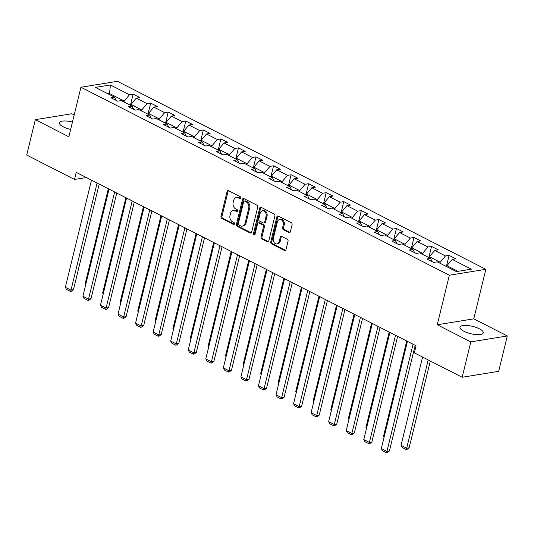 <?xml version="1.0" encoding="UTF-8"?>
<svg xmlns="http://www.w3.org/2000/svg" width="534" height="534" viewBox="0 0 534 534"><rect width="100%" height="100%" fill="white"/><g stroke="black" fill="none" stroke-linecap="round" stroke-linejoin="round"><path stroke-width="0.8" d="M240.794 198.054A1.055 0.801 -99.2 0 0 240.26 196.686L228.525 190.698A1.509 1.141 -99.2 0 0 227.945 190.598A1.509 1.141 -99.2 0 0 227.083 191.519L220.983 216.53A1.509 1.141 -99.2 0 0 221.75 218.479L233.485 224.467A1.055 0.801 -99.2 0 0 233.959 222.524L232.444 221.75A4.826 3.665 -99.2 0 1 229.994 215.502L230.501 213.413A4.826 3.665 -99.2 0 1 233.265 210.456A4.826 3.665 -99.2 0 1 235.12 210.776L236.635 211.551A1.055 0.801 -99.2 0 0 237.109 209.602L235.594 208.827A4.826 3.665 -99.2 0 1 233.138 202.58L233.652 200.497A4.826 3.665 -99.2 0 1 236.408 197.54A4.826 3.665 -99.2 0 1 238.264 197.854L239.786 198.628A1.055 0.801 -99.2 0 0 240.794 198.054M479.305 328.777A11.982 3.791 13.7 0 0 467.203 325.46A11.982 3.791 13.7 0 0 459.968 327.182A11.982 3.791 13.7 0 0 463.912 331.267A11.982 3.791 13.7 0 0 476.014 334.584A11.982 3.791 13.7 0 0 483.243 332.856A11.982 3.791 13.7 0 0 479.305 328.777M72.444 122.059A11.982 3.791 13.7 0 0 59.381 122.767A11.982 3.791 13.7 0 0 63.326 126.852A11.982 3.791 13.7 0 0 70.655 129.415M288.927 232.53A1.509 1.141 -99.2 0 0 289.508 232.63A1.509 1.141 -99.2 0 0 290.369 231.703L292.085 224.687A1.509 1.141 -99.2 0 0 291.317 222.738L278.281 216.083A1.509 1.141 -99.2 0 0 277.7 215.99A1.509 1.141 -99.2 0 0 276.839 216.911L270.745 241.915A1.509 1.141 -99.2 0 0 271.512 243.871L284.542 250.519A1.509 1.141 -99.2 0 0 285.123 250.62A1.509 1.141 -99.2 0 0 285.984 249.698L288.053 241.221A1.509 1.141 -99.2 0 0 287.285 239.272L281.705 236.422A1.509 1.141 -99.2 0 0 281.131 236.322A1.509 1.141 -99.2 0 0 280.263 237.25L279.242 241.448A4.032 3.064 -99.2 0 1 276.932 243.925A4.032 3.064 -99.2 0 1 273.328 238.438L277.346 221.97A4.032 3.064 -99.2 0 1 279.656 219.501A4.032 3.064 -99.2 0 1 283.254 224.988L282.586 227.731A1.509 1.141 -99.2 0 0 283.347 229.687L288.927 232.53L289.915 232.37A1.509 1.141 -99.2 0 0 289.975 232.403M437.266 324.772L470.801 341.88L462.17 377.264L498.676 371.344L507.3 335.959L473.765 318.851L485.847 269.316L449.341 275.23L437.266 324.772L473.765 318.851M74.179 114.95L71.83 113.749L35.324 119.663L68.859 136.777L80.934 87.242L449.341 275.23M35.324 119.663L26.7 155.047L74.526 179.451L86.354 177.535M462.17 377.264L414.351 352.861L416.073 345.785L76.249 172.375L74.526 179.451M257.728 207.159A1.509 1.141 -99.2 0 0 256.967 205.21L243.931 198.555A1.509 1.141 -99.2 0 0 243.35 198.461A1.509 1.141 -99.2 0 0 242.489 199.382L236.395 224.387A1.509 1.141 -99.2 0 0 237.156 226.343L250.192 232.991A1.509 1.141 -99.2 0 0 250.773 233.091A1.509 1.141 -99.2 0 0 251.634 232.17L257.728 207.159M261.106 207.319L274.142 213.974A1.509 1.141 -99.2 0 1 274.903 215.923L268.809 240.934A1.509 1.141 -99.2 0 1 267.948 241.855A1.509 1.141 -99.2 0 1 267.367 241.755L261.787 238.912A1.509 1.141 -99.2 0 1 261.026 236.956L263.496 226.816A1.509 1.141 -99.2 0 0 262.728 224.867L259.03 222.978A1.509 1.141 -99.2 0 0 258.449 222.878A1.509 1.141 -99.2 0 0 257.588 223.799L255.012 234.359A1.055 0.801 -99.2 0 1 253.463 233.572L259.664 208.147A1.509 1.141 -99.2 0 1 260.525 207.225A1.509 1.141 -99.2 0 1 261.106 207.319M485.847 269.316L117.433 81.322L80.934 87.242M449.094 255.372L445.496 255.96L434.696 250.446L438.294 249.859L431.545 246.414L427.941 247.002L417.141 241.488L420.739 240.901L413.99 237.456L410.386 238.044L399.586 232.53L403.183 231.943L396.435 228.499L392.837 229.086L382.03 223.572L385.635 222.985L378.88 219.541L375.282 220.128L364.475 214.615L368.08 214.027L361.324 210.583L357.727 211.17L346.926 205.657L350.524 205.069L343.776 201.625L340.171 202.212L329.371 196.699L332.969 196.118L326.221 192.667L322.616 193.255L311.816 187.741L315.414 187.16L308.665 183.709L305.068 184.297L294.261 178.783L297.865 178.202L291.11 174.758L287.512 175.339L276.705 169.825L280.31 169.245L273.555 165.8L269.957 166.381L259.157 160.868L262.755 160.287L256.006 156.842L252.402 157.423L241.602 151.91L245.199 151.329L238.451 147.885L234.847 148.465L224.046 142.952L227.644 142.371L220.896 138.927L217.298 139.507L206.491 133.994L210.096 133.413L203.341 129.969L199.743 130.55L188.936 125.036L192.54 124.455L185.785 121.011L182.187 121.592L171.387 116.078L174.985 115.498L168.237 112.053L164.632 112.634L153.832 107.127L157.43 106.54L150.681 103.095L147.077 103.676L136.277 98.169L139.875 97.582L133.126 94.138L129.528 94.718L110.398 84.959L95.399 87.389L114.53 97.155L110.932 97.735L117.68 101.18L121.278 100.599L132.085 106.112L128.48 106.693L135.236 110.138L138.833 109.557L149.64 115.07L146.036 115.651L152.791 119.095L156.389 118.515L167.189 124.022L163.591 124.609L170.339 128.053L173.944 127.472L184.744 132.979L181.146 133.567L187.895 137.011L191.499 136.43L202.299 141.937L198.701 142.525L205.45 145.969L209.048 145.388L219.854 150.895L216.25 151.482L223.005 154.927L226.603 154.339L237.41 159.853L233.805 160.44L240.56 163.885L244.158 163.297L254.958 168.811L251.36 169.398L258.109 172.842L261.713 172.255L272.514 177.769L268.916 178.356L275.664 181.8L279.269 181.213L290.069 186.726L286.471 187.314L293.219 190.758L296.824 190.171L307.624 195.684L304.02 196.272L310.775 199.716L314.372 199.129L325.179 204.642L321.575 205.23L328.33 208.674L331.928 208.086L342.728 213.6L339.13 214.181L345.878 217.632L349.483 217.044L360.283 222.558L356.685 223.139L363.434 226.59L367.038 226.002L377.838 231.516L374.241 232.096L380.989 235.541L384.593 234.96L395.394 240.474L391.789 241.054L398.544 244.499L402.142 243.918L412.949 249.431L409.344 250.012L416.099 253.456L419.697 252.876L430.497 258.389L426.9 258.97L433.648 262.414L437.253 261.834L456.383 271.592L471.375 269.163L452.245 259.404L455.849 258.816L449.094 255.372L446.384 266.493M429.136 257.688L429.369 256.747L440.17 262.261L439.936 263.202M440.17 262.261L445.496 255.96M429.369 256.747L434.696 250.446M430.497 258.389L432.173 261.66M411.581 248.737L411.814 247.789L422.614 253.303L422.387 254.244M422.614 253.303L427.941 247.002M411.814 247.789L417.141 241.488M412.949 249.431L414.618 252.702M394.032 239.779L394.259 238.832L405.059 244.345L404.832 245.286M405.059 244.345L410.386 238.044M394.259 238.832L399.586 232.53M395.394 240.474L397.069 243.751M376.477 230.822L376.704 229.874L387.51 235.387L387.277 236.328M387.51 235.387L392.837 229.086M376.704 229.874L382.03 223.572M377.838 231.516L379.514 234.793M358.921 221.864L359.148 220.916L369.955 226.429L369.722 227.371M369.955 226.429L375.282 220.128M359.148 220.916L364.475 214.615M360.283 222.558L361.959 225.835M341.366 212.906L341.6 211.958L352.4 217.471L352.166 218.419M352.4 217.471L357.727 211.17M341.6 211.958L346.926 205.657M342.728 213.6L344.403 216.877M323.811 203.948L324.045 203L334.845 208.514L334.618 209.462M334.845 208.514L340.171 202.212M324.045 203L329.371 196.699M325.179 204.642L326.848 207.92M306.262 194.99L306.489 194.042L317.289 199.556L317.062 200.504M317.289 199.556L322.616 193.255M306.489 194.042L311.816 187.741M307.624 195.684L309.299 198.962M288.707 186.032L288.934 185.084L299.741 190.598L299.507 191.546M299.741 190.598L305.068 184.297M288.934 185.084L294.261 178.783M290.069 186.726L291.744 190.004M271.152 177.074L271.379 176.127L282.186 181.64L281.952 182.588M282.186 181.64L287.512 175.339M271.379 176.127L276.705 169.825M272.514 177.769L274.189 181.046M253.597 168.117L253.83 167.169L264.63 172.682L264.397 173.63M264.63 172.682L269.957 166.381M253.83 167.169L259.157 160.868M254.958 168.811L256.634 172.088M236.041 159.159L236.275 158.211L247.075 163.724L246.848 164.672M247.075 163.724L252.402 157.423M236.275 158.211L241.602 151.91M237.41 159.853L239.078 163.13M218.486 150.201L218.72 149.253L229.52 154.767L229.293 155.714M229.52 154.767L234.847 148.465M218.72 149.253L224.046 142.952M219.854 150.895L221.53 154.172M200.938 141.243L201.164 140.295L211.971 145.809L211.738 146.757M211.971 145.809L217.298 139.507M201.164 140.295L206.491 133.994M202.299 141.937L203.975 145.215M183.382 132.285L183.609 131.337L194.416 136.851L194.182 137.799M194.416 136.851L199.743 130.55M183.609 131.337L188.936 125.036M184.744 132.979L186.419 136.257M165.827 123.327L166.061 122.379L176.861 127.893L176.627 128.841M176.861 127.893L182.187 121.592M166.061 122.379L171.387 116.078M167.189 124.022L168.864 127.299M148.272 114.369L148.505 113.428L159.306 118.935L159.079 119.883M159.306 118.935L164.632 112.634M148.505 113.428L153.832 107.127M149.64 115.07L151.309 118.341M130.717 105.412L130.95 104.47L141.75 109.977L141.523 110.925M141.75 109.977L147.077 103.676M130.95 104.47L136.277 98.169M132.085 106.112L133.76 109.383M109.343 94.505L109.57 93.557L124.202 101.019L123.968 101.967M124.202 101.019L129.528 94.718M107.988 93.817L109.57 93.557L110.398 84.959M114.53 97.155L116.205 100.425M470.801 341.88L507.3 335.959M457.965 271.339L446.918 265.705L446.691 266.646M446.918 265.705L452.245 259.404M130.416 105.258L133.126 94.138M147.971 114.216L150.681 103.095M165.52 123.174L168.237 112.053M183.075 132.132L185.785 121.011M200.63 141.089L203.341 129.969M218.186 150.047L220.896 138.927M235.741 159.005L238.451 147.885M253.29 167.963L256.006 156.842M270.845 176.921L273.555 165.8M288.4 185.879L291.11 174.758M305.955 194.837L308.665 183.709M323.511 203.788L326.221 192.667M341.059 212.746L343.776 201.625M358.614 221.703L361.324 210.583M376.17 230.661L378.88 219.541M393.725 239.619L396.435 228.499M411.28 248.577L413.99 237.456M428.829 257.535L431.545 246.414M240.64 198.401L239.252 197.693A4.826 3.665 -99.2 0 0 237.396 197.38L236.408 197.54M233.265 210.456L234.246 210.296A4.826 3.665 -99.2 0 1 236.101 210.616L237.49 211.324M228.459 190.665A1.509 1.141 -99.2 0 0 228.065 191.359L221.97 216.37A1.509 1.141 -99.2 0 0 222.738 218.319L234.339 224.24M243.871 198.528A1.509 1.141 -99.2 0 0 243.477 199.222L237.376 224.233A1.509 1.141 -99.2 0 0 238.144 226.182L251.18 232.831A1.509 1.141 -99.2 0 0 251.24 232.864M244.672 201.124A1.055 0.801 -99.2 0 0 243.664 201.698L238.311 223.653A1.055 0.801 -99.2 0 0 238.845 225.021L240.447 225.835A4.826 3.665 -99.2 0 0 242.302 226.149A4.826 3.665 -99.2 0 0 245.066 223.192L248.724 208.187A4.826 3.665 -99.2 0 0 246.274 201.939L244.672 201.124L245.66 200.964A1.055 0.801 -99.2 0 0 245.253 200.891L244.265 201.051M242.302 226.149L243.29 225.989A4.826 3.665 -99.2 0 0 246.054 223.032L245.066 223.192M245.66 200.964L247.262 201.779A4.826 3.665 -99.2 0 1 249.712 208.026L246.054 223.032M258.449 222.878L259.437 222.718A1.509 1.141 -99.2 0 1 260.018 222.818L263.716 224.707A1.509 1.141 -99.2 0 1 264.484 226.656L262.007 236.796A1.509 1.141 -99.2 0 0 262.775 238.751L268.355 241.595A1.509 1.141 -99.2 0 0 268.415 241.628M261.046 207.292A1.509 1.141 -99.2 0 0 260.652 207.986L254.451 233.411A1.055 0.801 -99.2 0 0 254.865 234.7M266.059 216.297A4.032 3.064 -99.2 0 0 262.461 210.803A4.032 3.064 -99.2 0 0 260.151 213.28L258.736 219.08A1.509 1.141 -99.2 0 0 259.504 221.029L263.202 222.918A1.509 1.141 -99.2 0 0 263.783 223.018A1.509 1.141 -99.2 0 0 264.65 222.091L266.059 216.297L267.047 216.137A4.032 3.064 -99.2 0 0 263.449 210.643L262.461 210.803M263.783 223.018L264.771 222.858A1.509 1.141 -99.2 0 0 265.632 221.937L264.65 222.091M267.047 216.137L265.632 221.937M279.656 219.501L280.637 219.341A4.032 3.064 -99.2 0 1 284.242 224.827L283.574 227.571A1.509 1.141 -99.2 0 0 284.335 229.527L289.915 232.37M276.932 243.925L277.92 243.764A4.032 3.064 -99.2 0 0 280.23 241.288L279.242 241.448M281.645 236.395A1.509 1.141 -99.2 0 0 281.251 237.089L280.23 241.288M278.221 216.056A1.509 1.141 -99.2 0 0 277.827 216.751L271.733 241.762A1.509 1.141 -99.2 0 0 272.494 243.711L285.53 250.359A1.509 1.141 -99.2 0 0 285.59 250.393M85.787 284.442L85.086 284.081L108.329 188.742M85.086 284.081L85.627 285.103M97.101 183.015L70.982 290.156L73.445 289.755L99.204 184.09M91.474 180.145L65.355 287.285L70.982 290.156L70.428 291.444L66.49 289.435L65.355 287.285M73.445 289.755L71.416 291.284L70.428 291.444M103.342 293.4L102.641 293.039L125.884 197.7M102.641 293.039L103.175 294.06M120.891 302.357L120.197 301.997L143.432 206.658M120.197 301.997L120.731 303.018M114.65 191.973L88.537 299.113L91 298.713L116.759 193.048M109.029 189.103L82.91 296.243L88.537 299.113L87.983 300.402L84.045 298.393L82.91 296.243M91 298.713L88.971 300.241L87.983 300.402M132.205 200.931L106.092 308.071L108.556 307.671L134.314 202.006M126.578 198.061L100.465 305.201L106.092 308.071L105.538 309.36L101.6 307.35L100.465 305.201M108.556 307.671L106.526 309.199L105.538 309.36M138.446 311.315L137.745 310.955L160.988 215.616M137.745 310.955L138.286 311.976M156.001 320.273L155.301 319.913L178.543 224.574M155.301 319.913L155.841 320.934M173.557 329.231L172.856 328.871L196.098 233.532M172.856 328.871L173.396 329.892M149.76 209.889L123.641 317.029L126.111 316.629L151.87 210.963M144.133 207.018L118.014 314.152L123.641 317.029L123.094 318.317L119.155 316.308L118.014 314.152M126.111 316.629L124.075 318.157L123.094 318.317M167.316 218.847L141.196 325.987L143.666 325.586L169.418 219.921M161.689 215.976L135.569 323.11L141.196 325.987L140.642 327.275L136.704 325.266L135.569 323.11M143.666 325.586L141.63 327.115L140.642 327.275M184.871 227.804L158.752 334.945L161.215 334.544L186.973 228.879M179.244 224.934L153.125 332.068L158.752 334.945L158.197 336.233L154.259 334.224L153.125 332.068M161.215 334.544L159.185 336.073L158.197 336.233M202.419 236.762L176.307 343.896L178.77 343.502L204.529 237.837M196.799 233.892L170.68 341.026L176.307 343.896L175.753 345.191L171.814 343.182L170.68 341.026M178.77 343.502L176.741 345.031L175.753 345.191M219.975 245.72L193.862 352.854L196.325 352.46L222.084 246.795M214.348 242.85L188.235 349.984L193.862 352.854L193.308 354.149L189.37 352.133L188.235 349.984M196.325 352.46L194.296 353.989L193.308 354.149M237.53 254.678L211.411 361.812L213.88 361.411L239.639 255.753M231.903 251.808L205.784 358.941L211.411 361.812L210.863 363.107L206.925 361.091L205.784 358.941M213.88 361.411L211.844 362.946L210.863 363.107M255.085 263.636L228.966 370.77L231.436 370.369L257.188 264.71M249.458 260.759L223.339 367.899L228.966 370.77L228.412 372.058L224.474 370.049L223.339 367.899M231.436 370.369L229.4 371.904L228.412 372.058M272.64 272.594L246.521 379.727L248.984 379.327L274.743 273.668M267.013 269.717L240.894 376.857L246.521 379.727L245.967 381.016L242.029 379.006L240.894 376.857M248.984 379.327L246.955 380.855L245.967 381.016M290.189 281.545L264.076 388.685L266.539 388.285L292.298 282.626M284.569 278.675L258.449 385.815L264.076 388.685L263.522 389.974L259.584 387.964L258.449 385.815M266.539 388.285L264.51 389.813L263.522 389.974M307.744 290.503L281.632 397.643L284.095 397.243L309.853 291.577M302.117 287.632L276.005 394.773L281.632 397.643L281.078 398.931L277.139 396.922L276.005 394.773M284.095 397.243L282.065 398.771L281.078 398.931M325.299 299.461L299.18 406.601L301.65 406.2L327.409 300.535M319.672 296.59L293.553 403.731L299.18 406.601L298.633 407.889L294.695 405.88L293.553 403.731M301.65 406.2L299.614 407.729L298.633 407.889M342.855 308.418L316.735 415.559L319.205 415.158L344.964 309.493M337.228 305.548L311.108 412.689L316.735 415.559L316.181 416.847L312.243 414.838L311.108 412.689M319.205 415.158L317.169 416.687L316.181 416.847M360.41 317.376L334.291 424.517L336.754 424.116L362.513 318.451M354.783 314.506L328.664 421.646L334.291 424.517L333.737 425.805L329.798 423.796L328.664 421.646M336.754 424.116L334.725 425.645L333.737 425.805M377.959 326.334L351.846 433.474L354.309 433.074L380.068 327.409M372.338 323.464L346.219 430.604L351.846 433.474L351.292 434.763L347.354 432.754L346.219 430.604M354.309 433.074L352.28 434.603L351.292 434.763M191.112 338.189L190.411 337.828L213.653 242.489M190.411 337.828L190.945 338.85M208.661 347.147L207.966 346.786L231.202 251.447M207.966 346.786L208.5 347.808M226.216 356.098L225.515 355.744L248.757 260.405M225.515 355.744L226.056 356.765M243.771 365.056L243.07 364.702L266.312 269.363M243.07 364.702L243.611 365.723M261.326 374.014L260.625 373.66L283.868 278.321M260.625 373.66L261.166 374.681M278.882 382.971L278.181 382.618L301.423 287.279M278.181 382.618L278.715 383.639M296.43 391.929L295.736 391.576L318.972 296.236M295.736 391.576L296.27 392.597M313.985 400.887L313.284 400.533L336.527 305.194M313.284 400.533L313.825 401.548M331.541 409.845L330.84 409.491L354.082 314.152M330.84 409.491L331.38 410.506M349.096 418.803L348.395 418.449L371.637 323.11M348.395 418.449L348.936 419.464M366.651 427.761L365.95 427.407L389.193 332.068M365.95 427.407L366.484 428.422M384.2 436.719L383.505 436.365L406.741 341.026M383.505 436.365L384.039 437.379M395.514 335.292L369.401 442.432L371.864 442.032L397.623 336.367M389.887 332.422L363.774 439.562L369.401 442.432L368.847 443.721L364.909 441.711L363.774 439.562M371.864 442.032L369.835 443.56L368.847 443.721M428.201 359.929L406.681 448.193L401.054 445.323L422.574 357.059M409.151 447.792L407.115 449.321L406.127 449.481L406.681 448.193L409.151 447.792L430.304 361.004M406.127 449.481L402.189 447.472L401.054 445.323M413.069 344.25L386.95 451.39L389.419 450.99L415.178 345.324M407.442 341.38L381.323 448.52L386.95 451.39L386.402 452.678L382.464 450.669L381.323 448.52M389.419 450.99L387.384 452.518L386.402 452.678M239.252 197.693L238.264 197.854M237.403 211.424L236.635 211.551M236.101 210.616L235.12 210.776M234.252 224.347L233.485 224.467M222.738 218.319L221.75 218.479M221.97 216.37L220.983 216.53M228.065 191.359L227.083 191.519M240.554 198.501L239.786 198.628M251.18 232.831L250.192 232.991M238.144 226.182L237.156 226.343M237.376 224.233L236.395 224.387M243.477 199.222L242.489 199.382M249.712 208.026L248.724 208.187M247.262 201.779L246.274 201.939M268.355 241.595L267.367 241.755M262.775 238.751L261.787 238.912M262.007 236.796L261.026 236.956M264.484 226.656L263.496 226.816M263.716 224.707L262.728 224.867M260.018 222.818L259.03 222.978M254.451 233.411L253.463 233.572M260.652 207.986L259.664 208.147M284.335 229.527L283.347 229.687M283.574 227.571L282.586 227.731M284.242 224.827L283.254 224.988M281.251 237.089L280.263 237.25M285.53 250.359L284.542 250.519M272.494 243.711L271.512 243.871M271.733 241.762L270.745 241.915M277.827 216.751L276.839 216.911"/></g></svg>
